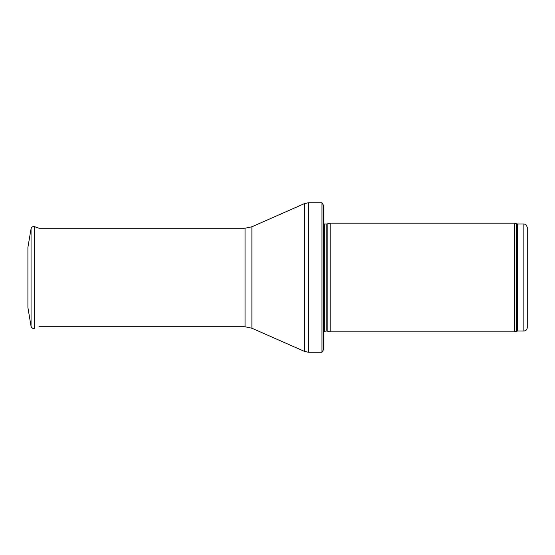 <?xml version="1.0" encoding="UTF-8"?>
<svg xmlns="http://www.w3.org/2000/svg" width="555" height="555" viewBox="0 0 555 555"><rect width="100%" height="100%" fill="white"/><g stroke="black" fill="none" stroke-linecap="round" stroke-linejoin="round"><path stroke-width="0.83" d="M527.25 327.616L527.25 227.383L527.25 327.616C527.049 329.684 525.918 330.815 523.851 331.016L517.655 331.016L514.721 331.869L330.17 331.869L330.17 223.131L514.721 223.131L514.721 331.869M327.173 331.064L327.173 223.936L326.819 223.984L326.819 331.016L330.17 331.869M326.819 331.016L323.371 331.418M321.969 352.258L321.969 202.742L323.371 205.121L323.371 349.879L321.969 352.258L308.531 352.258L304.418 351.384L251.894 328.213L245.039 326.77L38.996 326.77M31.052 228.792L27.916 247.357L27.916 307.643L31.052 326.208L31.052 228.792C31.593 226.988 32.794 226.287 34.639 226.69L34.639 328.31C32.794 328.713 31.593 328.012 31.052 326.208M27.916 296.994L27.916 258.006M527.25 227.383C525.509 222.59 524.891 224.713 523.851 223.984L523.851 331.016M523.851 223.984L517.655 223.984L517.655 331.016M517.655 223.984L516.49 223.776L516.49 331.224M326.819 223.984L324.342 223.984L324.342 331.016M321.969 202.742L308.531 202.742L308.531 352.258M245.039 326.77L245.039 228.23L251.894 226.787L304.418 203.616L304.418 351.384M251.894 226.787L251.894 328.213M516.49 223.776L514.721 223.131M327.173 223.936L330.17 223.131M324.342 223.984L323.371 223.582M304.418 203.616L308.531 202.742M245.039 228.23L38.996 228.23L34.639 226.69"/></g></svg>
